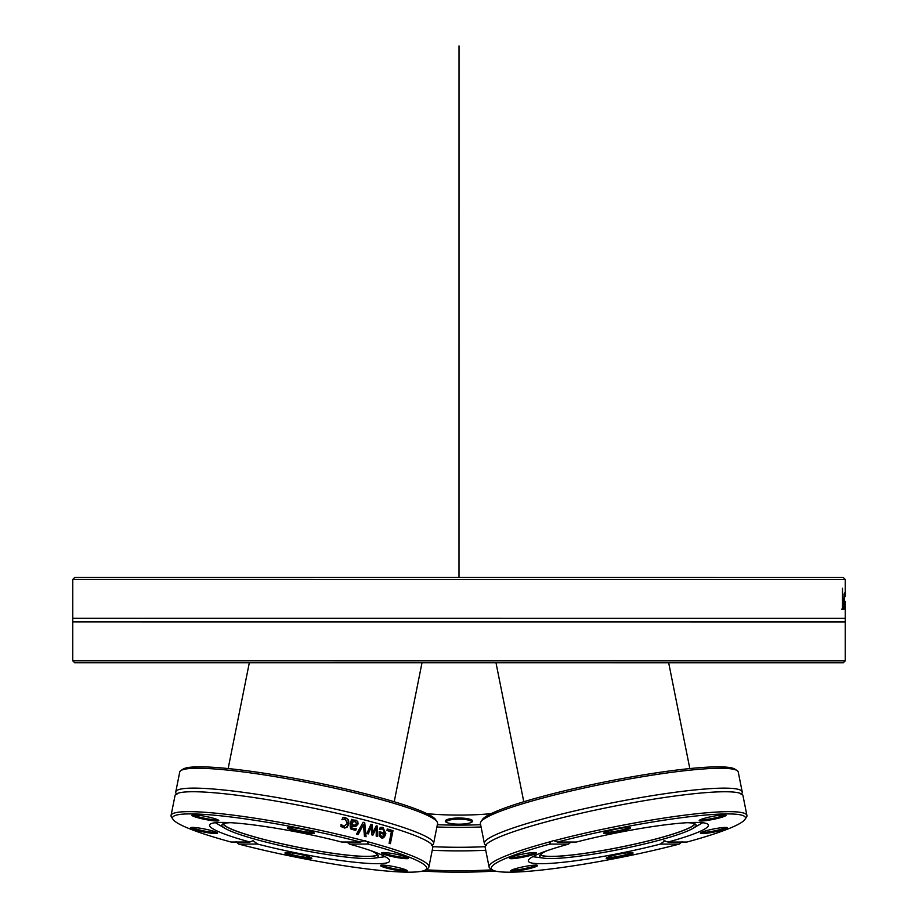 <?xml version="1.0" encoding="UTF-8"?>
<svg xmlns="http://www.w3.org/2000/svg" width="918" height="918" viewBox="0 0 918 918"><rect width="100%" height="100%" fill="white"/><g stroke="black" fill="none" stroke-linecap="round" stroke-linejoin="round"><path stroke-width="1.38" d="M77.525 660.811L72.763 660.811L72.763 621.945L845.226 621.979L845.226 660.845L77.525 660.811M72.763 660.811L74.668 662.716L843.332 662.739L845.226 660.845M845.226 596.597L845.226 579.407L843.298 577.502L74.702 577.479L72.774 579.373L845.226 579.407M72.763 621.945L72.774 618.239L845.237 618.273L845.237 601.611M843.722 606.718L843.722 609.196L842.472 609.196L842.472 588.266L842.793 606.718L843.722 606.718M844.583 609.104L843.803 601.428L844.365 593.051L844.193 609.104M842.472 606.718L842.781 609.196L841.519 609.196M844.032 599.592L844.353 595.22L843.814 599.592M844.055 608.221L844.721 608.221M844.009 594.795L844.64 594.795M436.899 826.98A131.469 29.571 0 0 0 481.089 826.98M480.63 824.708A129.564 29.146 180 0 1 437.347 824.708M445.287 821.094A13.701 3.087 0 0 0 445.655 821.805A13.701 3.087 0 0 0 458.977 824.169A13.701 3.087 0 0 0 472.311 821.805A13.701 3.087 0 0 0 460.572 818.03A13.701 3.087 0 0 0 445.287 821.094M491.05 813.692A85.053 19.129 180 0 1 426.927 813.681M485.071 846.694A131.469 29.571 180 0 1 432.906 846.694M485.748 850.275A131.469 29.571 180 0 1 432.24 850.275M492.3 869.816A131.469 29.571 180 0 1 425.677 869.805M422.705 871.033A129.564 29.146 0 0 0 495.272 871.033M446.274 822.241A12.749 2.869 180 0 1 446.24 822.023A12.749 2.869 180 0 1 458.989 819.154A12.749 2.869 180 0 1 471.726 822.023A12.749 2.869 180 0 1 471.691 822.241M175.763 791.913L179.733 772.038A131.469 14.791 11.3 0 1 180.892 770.558A131.469 14.791 11.3 0 1 374.383 797.811A131.469 14.791 11.3 0 1 437.071 821.794A131.469 14.791 11.3 0 1 437.576 823.595L433.594 843.481A131.469 14.791 -168.7 0 0 370.402 817.697A131.469 14.791 -168.7 0 0 193.732 788.114A131.469 14.791 -168.7 0 0 175.763 791.913A131.469 14.791 -168.7 0 0 176.348 793.84M437.071 821.794L435.591 819.59A129.564 14.573 -168.7 0 0 311.879 781.677A129.564 14.573 -168.7 0 0 183.118 769.1L180.892 770.558M432.321 845.03A131.469 14.791 -168.7 0 0 433.594 843.481M360.487 842.024L341.599 842.024A91.823 10.328 -168.7 0 0 209.568 825.041A91.823 10.328 -168.7 0 0 249.914 842.024L231.026 842.024A129.564 14.573 11.3 0 1 173.054 819.418A129.564 14.573 11.3 0 1 229.844 816.859A129.564 14.573 11.3 0 1 360.487 842.024L363.964 840.739A131.469 14.791 -168.7 0 0 171.058 815.413A131.469 14.791 -168.7 0 0 171.563 817.227L173.054 819.418M365.777 840.819L363.964 840.739L367.429 841.657L368.198 844.078L349.31 844.078L348.014 842.024M367.223 833.613A131.469 14.791 -168.7 0 0 366.879 833.521L370.952 824.353A131.469 14.791 11.3 0 1 372.249 824.697L372.754 832.764L376.242 825.798A131.469 14.791 11.3 0 1 377.493 826.143L377.585 836.459A131.469 14.791 -168.7 0 0 376.196 836.068L376.277 828.128L372.846 835.139A131.469 14.791 -168.7 0 0 371.698 834.818L371.193 826.739L368.302 833.9A131.469 14.791 -168.7 0 0 367.223 833.613M368.198 844.078A129.564 14.573 11.3 0 1 425.527 869.908L427.742 868.451A131.469 14.791 -168.7 0 0 428.901 866.971L432.871 847.096A131.469 14.791 -168.7 0 0 431.724 844.491A131.469 14.791 -168.7 0 0 369.679 821.312A131.469 14.791 -168.7 0 0 193.009 791.729A131.469 14.791 -168.7 0 0 177.105 793.565A131.469 14.791 -168.7 0 0 175.04 795.527L171.058 815.413M428.901 866.971A131.469 14.791 -168.7 0 0 367.429 841.657M358.054 834.634A131.469 14.791 -168.7 0 0 356.459 834.221L363.092 822.276A131.469 14.791 11.3 0 1 364.744 822.712L366.075 836.723A131.469 14.791 -168.7 0 0 364.457 836.287L363.436 824.685L358.054 834.634M355.886 828.874L355.564 830.492L350.607 828.851L350.125 826.016L351.456 819.361A131.469 14.791 11.3 0 1 353.005 819.74L352.799 820.772L356.012 820.199L357.768 821.541L358.1 823.962L355.909 826.407L351.72 826.143L351.984 828.082L356.287 828.805A131.469 14.791 11.3 0 1 356.379 828.828L355.668 830.503M354.073 820.21L356.012 820.199L357.286 821.541L357.63 823.962L354.543 826.521M355.427 826.407L354.784 826.521M387.258 828.954A131.469 14.791 11.3 0 1 392.984 830.698L390.379 843.676A131.469 14.791 -168.7 0 0 389.094 843.275L391.378 831.834A131.469 14.791 -168.7 0 0 386.948 830.492L387.258 828.954M381.475 827.325L383.001 827.474L385.87 833.647C384.55 837.388 383.024 838.777 381.28 837.801L379.226 836.068L379.191 831.593A131.469 14.791 11.3 0 1 384.585 833.142L382.737 828.908L379.88 829.344A131.469 14.791 -168.7 0 0 379.8 829.321L380.167 827.531L383.001 827.474L385.376 833.647L384.229 836.505L381.945 837.927M382.186 837.939L381.28 837.801M382.737 828.908L379.398 829.344M340.865 824.662L343.871 826.464L347.325 823.435L345.329 819.154L342.345 819.682A131.469 14.791 -168.7 0 0 342.253 819.659L342.621 817.812L345.581 817.708L348.496 819.717L348.943 823.825L346.981 827.325L344.698 828.036L340.888 826.487L341.266 824.639A131.469 14.791 11.3 0 1 341.358 824.662L344.273 826.533M345.329 819.154L344.261 819.063M343.975 817.594L345.581 817.708L348.014 819.717L348.461 823.825L346.499 827.325L344.457 828.025M425.527 869.908A129.564 14.573 11.3 0 1 238.726 844.078L235.995 841.657M343.493 817.594L345.099 817.708M344.847 819.154L341.863 819.682M343.378 826.464L344.032 826.544M379.168 831.719A130.517 14.677 11.3 0 1 384.103 833.142L384.585 833.142M380.993 827.325L382.531 827.474M382.255 828.908L380.568 828.885L382.255 828.908M380.304 835.3L381.142 836.482L383.322 836.16L384.332 834.393A131.469 14.791 -168.7 0 0 380.247 833.211L380.304 835.3L382.232 836.573L381.142 836.482L382.84 836.16M380.247 833.211L379.822 835.3M371.193 826.739L367.877 833.785M376.277 828.128L372.421 835.024M376.185 825.913A130.517 14.677 11.3 0 1 377.011 826.143L377.114 836.241M370.906 824.467A130.517 14.677 11.3 0 1 371.767 824.697L372.754 832.764M387.235 829.092A130.517 14.677 11.3 0 1 392.491 830.698L389.921 843.527M351.433 819.464A130.517 14.677 11.3 0 1 352.523 819.74L352.799 820.772M351.72 826.143L351.502 828.082L354.623 828.943M354.807 820.061L355.53 820.199M354.681 821.576L352.042 822.138L351.502 824.834L354.314 825.11M354.784 825.11L356.528 823.687L355.163 821.576L352.523 822.138L351.984 824.834L354.233 825.121M354.233 821.495L355.163 821.576M363.436 824.685L357.664 834.462M363.023 822.39A130.517 14.677 11.3 0 1 364.274 822.712L365.582 836.585M249.914 842.024L253.047 840.681L257.614 844.078L238.726 844.078M257.614 844.078A91.823 10.328 -168.7 0 0 389.645 861.05A91.823 10.328 -168.7 0 0 349.31 844.078M401.671 858.284A13.701 1.538 -168.7 0 0 408.464 858.112A13.701 1.538 -168.7 0 0 395.383 854.107A13.701 1.538 -168.7 0 0 381.773 852.776A13.701 1.538 -168.7 0 0 387.534 855.415A13.701 1.538 -168.7 0 0 401.671 858.284M284.947 852.948A13.701 1.538 -168.7 0 0 298.912 857.286A13.701 1.538 -168.7 0 0 311.764 858.112A13.701 1.538 -168.7 0 0 298.683 854.107A13.701 1.538 -168.7 0 0 285.062 852.776A13.701 1.538 -168.7 0 0 284.947 852.948M387.006 868.176A13.701 1.538 -168.7 0 0 401.028 870.918A13.701 1.538 -168.7 0 0 407.236 870.677A13.701 1.538 -168.7 0 0 394.155 866.661A13.701 1.538 -168.7 0 0 380.545 865.341A13.701 1.538 -168.7 0 0 387.006 868.176M314.277 833.154A13.701 1.538 -168.7 0 0 314.22 832.982A13.701 1.538 -168.7 0 0 301.138 828.977A13.701 1.538 -168.7 0 0 287.529 827.646A13.701 1.538 -168.7 0 0 299.853 831.857A13.701 1.538 -168.7 0 0 314.277 833.154M197.542 827.818A13.701 1.538 -168.7 0 0 190.818 827.646A13.701 1.538 -168.7 0 0 203.83 831.995A13.701 1.538 -168.7 0 0 217.509 832.982A13.701 1.538 -168.7 0 0 197.542 827.818M212.207 817.927A13.701 1.538 -168.7 0 0 192.057 815.081A13.701 1.538 -168.7 0 0 205.058 819.43A13.701 1.538 -168.7 0 0 218.748 820.417A13.701 1.538 -168.7 0 0 212.207 817.927M313.176 832.305A12.749 1.434 11.3 0 1 300.748 830.962A12.749 1.434 11.3 0 1 288.745 827.416M407.431 857.423A12.749 1.434 11.3 0 1 401.396 857.171A12.749 1.434 11.3 0 1 383.001 852.547M406.192 869.989A12.749 1.434 11.3 0 1 387.671 867.246A12.749 1.434 11.3 0 1 381.762 865.1M310.72 857.423A12.749 1.434 11.3 0 1 298.281 856.092A12.749 1.434 11.3 0 1 286.29 852.547M216.476 832.305A12.749 1.434 11.3 0 1 210.452 832.041A12.749 1.434 11.3 0 1 192.046 827.416M217.704 819.74A12.749 1.434 11.3 0 1 199.172 816.997A12.749 1.434 11.3 0 1 193.273 814.851M230.923 822.689A79.74 8.973 -168.7 0 0 222.053 824.616A79.74 8.973 -168.7 0 0 225.243 828.472A79.74 8.973 -168.7 0 0 260.23 840.601A79.74 8.973 -168.7 0 0 373.867 858.204A79.74 8.973 -168.7 0 0 378.296 855.863A79.74 8.973 -168.7 0 0 370.838 850.665M348.829 843.068A79.74 8.973 -168.7 0 0 345.168 842.024M223.04 823.836A79.028 8.893 -168.7 0 0 260.964 838.708A79.028 8.893 -168.7 0 0 377.688 854.761M223.418 823.664A78.581 8.836 -168.7 0 0 261.194 838.708A78.581 8.836 -168.7 0 0 377.39 854.463M484.383 843.481L480.412 823.595A131.469 14.791 -11.3 0 1 480.906 821.794A131.469 14.791 -11.3 0 1 543.582 797.822A131.469 14.791 -11.3 0 1 737.097 770.581A131.469 14.791 -11.3 0 1 738.256 772.061L742.226 791.936A131.469 14.791 168.7 0 0 724.245 788.137A131.469 14.791 168.7 0 0 547.564 817.708A131.469 14.791 168.7 0 0 484.383 843.481A131.469 14.791 168.7 0 0 485.656 845.03M737.097 770.581L734.87 769.123A129.564 14.573 168.7 0 0 544.167 795.975A129.564 14.573 168.7 0 0 482.398 819.59L480.906 821.794M741.641 793.863A131.469 14.791 168.7 0 0 742.226 791.936M744.934 819.441L746.426 817.25A131.469 14.791 168.7 0 0 746.919 815.436A131.469 14.791 168.7 0 0 553.99 840.75L557.467 842.035A129.564 14.573 -11.3 0 1 688.121 816.882A129.564 14.573 -11.3 0 1 744.934 819.441A129.564 14.573 -11.3 0 1 686.974 842.035L668.086 842.035A91.823 10.328 168.7 0 0 708.409 825.064A91.823 10.328 168.7 0 0 576.366 842.035L557.467 842.035M746.919 815.436L742.949 795.55A131.469 14.791 168.7 0 0 740.883 793.588A131.469 14.791 168.7 0 0 724.956 791.752A131.469 14.791 168.7 0 0 548.287 821.323A131.469 14.791 168.7 0 0 486.265 844.491A131.469 14.791 168.7 0 0 485.106 847.096L489.076 866.982A131.469 14.791 168.7 0 0 490.235 868.451L492.461 869.92A129.564 14.573 -11.3 0 1 549.767 844.09L550.536 841.668A131.469 14.791 168.7 0 0 489.076 866.982M550.536 841.668L553.29 840.693M682.005 841.668L679.274 844.09L660.375 844.09L664.942 840.693M663.84 840.842L668.086 842.035M679.274 844.09A129.564 14.573 -11.3 0 1 492.461 869.92M569.952 842.035L568.655 844.09L549.767 844.09M568.655 844.09A91.823 10.328 168.7 0 0 528.332 861.061A91.823 10.328 168.7 0 0 660.375 844.09M606.19 858.296A13.701 1.538 168.7 0 0 620.614 856.999A13.701 1.538 168.7 0 0 632.938 852.788A13.701 1.538 168.7 0 0 619.317 854.107A13.701 1.538 168.7 0 0 606.236 858.123A13.701 1.538 168.7 0 0 606.19 858.296M529.468 852.948A13.701 1.538 168.7 0 0 509.501 858.123A13.701 1.538 168.7 0 0 523.191 857.137A13.701 1.538 168.7 0 0 536.204 852.788A13.701 1.538 168.7 0 0 529.468 852.948M517.282 868.187A13.701 1.538 168.7 0 0 510.752 870.677A13.701 1.538 168.7 0 0 524.442 869.69A13.701 1.538 168.7 0 0 537.443 865.341A13.701 1.538 168.7 0 0 517.282 868.187M707.273 833.165A13.701 1.538 168.7 0 0 721.41 830.308A13.701 1.538 168.7 0 0 727.171 827.669A13.701 1.538 168.7 0 0 713.561 828.988A13.701 1.538 168.7 0 0 700.48 833.005A13.701 1.538 168.7 0 0 707.273 833.165M630.563 827.829A13.701 1.538 168.7 0 0 630.436 827.669A13.701 1.538 168.7 0 0 616.827 828.988A13.701 1.538 168.7 0 0 603.746 833.005A13.701 1.538 168.7 0 0 616.586 832.178A13.701 1.538 168.7 0 0 630.563 827.829M719.46 817.938A13.701 1.538 168.7 0 0 725.92 815.104A13.701 1.538 168.7 0 0 712.311 816.435A13.701 1.538 168.7 0 0 699.229 820.44A13.701 1.538 168.7 0 0 705.437 820.681A13.701 1.538 168.7 0 0 719.46 817.938M725.954 827.428A12.749 1.434 -11.3 0 1 707.548 832.064A12.749 1.434 -11.3 0 1 701.513 832.316M631.71 852.547A12.749 1.434 -11.3 0 1 619.719 856.104A12.749 1.434 -11.3 0 1 607.28 857.435M536.227 865.112A12.749 1.434 -11.3 0 1 530.329 867.258A12.749 1.434 -11.3 0 1 511.796 870M534.976 852.547A12.749 1.434 -11.3 0 1 516.57 857.183A12.749 1.434 -11.3 0 1 510.546 857.435M629.209 827.428A12.749 1.434 -11.3 0 1 617.217 830.985A12.749 1.434 -11.3 0 1 604.778 832.316M724.704 814.874A12.749 1.434 -11.3 0 1 718.805 817.02A12.749 1.434 -11.3 0 1 700.273 819.751M572.809 842.035A79.74 8.973 168.7 0 0 569.137 843.08M547.139 850.676A79.74 8.973 168.7 0 0 539.681 855.874A79.74 8.973 168.7 0 0 544.11 858.204A79.74 8.973 168.7 0 0 657.758 840.613A79.74 8.973 168.7 0 0 692.746 828.495A79.74 8.973 168.7 0 0 695.936 824.639A79.74 8.973 168.7 0 0 687.054 822.7M540.3 854.761A79.028 8.893 168.7 0 0 657.024 838.719A79.028 8.893 168.7 0 0 694.949 823.848M540.587 854.463A78.581 8.836 168.7 0 0 656.795 838.719A78.581 8.836 168.7 0 0 694.57 823.687M422.028 662.727L543.582 662.727M459 577.491L459.023 45.9L459 577.491M843.814 600.165L844.732 600.165M668.671 662.739L689.82 768.561M495.984 662.727L523.776 801.747M422.016 662.727L394.212 801.747M72.774 618.239L72.774 579.763M845.237 618.273L845.226 621.979M249.329 662.716L228.169 768.538M176.91 794.529L176.267 794.081M432.298 845.283L431.529 845.444M373.867 858.204L385.216 856.678M225.243 828.472L215.351 822.7M485.679 845.283L486.448 845.444M741.721 794.104L741.067 794.552M692.746 828.495L702.637 822.723M544.11 858.204L532.773 856.678"/></g></svg>
